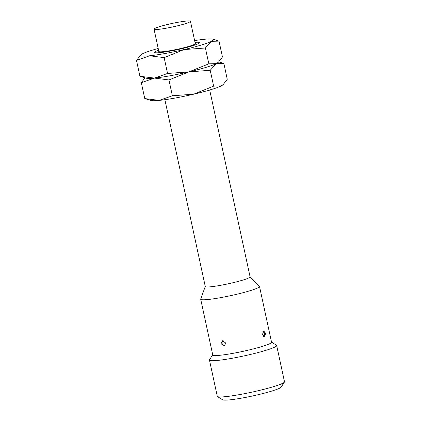<?xml version="1.0" encoding="UTF-8"?>
<svg xmlns="http://www.w3.org/2000/svg" width="421" height="421" viewBox="0 0 421 421"><rect width="100%" height="100%" fill="white"/><g stroke="black" fill="none" stroke-linecap="round" stroke-linejoin="round"><path stroke-width="0.63" d="M212.721 354.824L209.542 359.713A34.38 3.268 -12.2 0 0 209.453 360.05L217.289 396.293A34.38 3.268 -12.2 0 0 217.51 396.561A34.38 3.268 -12.2 0 0 217.91 396.729A34.38 3.268 -12.2 0 0 252.884 391.935A34.38 3.268 -12.2 0 0 284.412 382.1A34.38 3.268 -12.2 0 0 284.501 381.758L276.665 345.52A34.38 3.268 -12.2 0 0 276.444 345.246L271.529 342.11M209.453 360.05A34.38 3.268 -12.2 0 0 210.074 360.492A34.38 3.268 -12.2 0 0 246.653 355.335A34.38 3.268 -12.2 0 0 276.665 345.52M217.51 396.561L222.588 399.803A30.086 2.858 -12.2 0 0 222.941 399.95A30.086 2.858 -12.2 0 0 253.542 395.751A30.086 2.858 -12.2 0 0 281.128 387.146L284.412 382.1M154.039 29.16L158.859 51.462A18.624 1.768 -12.2 0 0 159.196 51.699A18.624 1.768 -12.2 0 0 179.004 48.91A18.624 1.768 -12.2 0 0 195.265 43.589L190.439 21.287A18.624 1.768 -12.2 0 0 190.108 21.05A18.624 1.768 -12.2 0 0 170.294 23.844A18.624 1.768 -12.2 0 0 154.039 29.16A18.624 1.768 -12.2 0 0 154.37 29.402A18.624 1.768 -12.2 0 0 174.183 26.607A18.624 1.768 -12.2 0 0 190.439 21.287M164.89 99.698L205.285 286.543A22.923 2.179 -12.2 0 0 205.701 286.833A22.923 2.179 -12.2 0 0 230.082 283.396A22.923 2.179 -12.2 0 0 250.095 276.855L209.695 90.015M205.274 286.475L200.712 299.026A30.086 2.858 -12.2 0 0 200.696 299.205A30.086 2.858 -12.2 0 0 201.238 299.589A30.086 2.858 -12.2 0 0 233.245 295.079A30.086 2.858 -12.2 0 0 259.504 286.49A30.086 2.858 -12.2 0 0 259.415 286.333L250.079 276.792M200.696 299.205L212.752 354.961A30.086 2.858 -12.2 0 0 213.294 355.345A30.086 2.858 -12.2 0 0 245.296 350.835A30.086 2.858 -12.2 0 0 271.561 342.247L259.504 286.49M221.088 343.71L222.362 340.7L225.735 343.02L224.314 346.083L221.088 343.71M262.478 334.437L263.735 331.022L265.604 333.306L264.567 336.689L262.478 334.437M144.977 77.811L141.319 82.705L154.439 78.085L168.958 79.937L188.887 71.88A37.248 3.536 -12.2 0 0 216.331 63.624A37.248 3.536 -12.2 0 0 218.067 62.482M158.212 48.468A37.248 3.536 -12.2 0 0 142.614 53.73A37.248 3.536 -12.2 0 0 141.035 54.719L136.499 60.403L149.618 55.782L164.132 57.635L184.066 49.578L205.395 47.994L211.51 41.321L219.02 41.121L222.446 56.951L218.457 62.15L216.331 63.624L208.816 63.824L188.887 71.88L167.558 73.465L154.439 78.085A37.248 3.536 -12.2 0 1 146.15 78.18A37.248 3.536 -12.2 0 1 146.103 78.164A37.248 3.536 -12.2 0 1 146.055 78.148A37.248 3.536 -12.2 0 0 146.15 78.18A37.248 3.536 -12.2 0 0 154.439 78.085A37.248 3.536 -12.2 0 0 188.887 71.88L210.216 70.296L216.331 63.624L223.846 63.424L227.266 79.253L223.277 84.453L221.151 85.926A37.248 3.536 -12.2 0 0 222.73 84.937L223.277 84.453M150.876 100.451A37.248 3.536 -12.2 0 0 150.923 100.466A37.248 3.536 -12.2 0 0 150.971 100.477A37.248 3.536 -12.2 0 0 159.259 100.387L145.003 98.614M221.151 85.926L213.642 86.126L193.707 94.183A37.248 3.536 -12.2 0 0 221.151 85.926M193.707 94.183L172.378 95.767L159.259 100.387A37.248 3.536 -12.2 0 0 193.707 94.183M144.745 98.535L141.319 82.705M213.642 86.126L210.216 70.296M172.378 95.767L168.958 79.937M158.591 50.22A22.923 2.179 -12.2 0 0 154.802 52.551A22.923 2.179 -12.2 0 0 155.07 52.662A22.923 2.179 -12.2 0 0 178.388 49.468A22.923 2.179 -12.2 0 0 199.407 42.91A22.923 2.179 -12.2 0 0 199.049 42.389A22.923 2.179 -12.2 0 0 194.997 42.353M141.035 54.719A37.248 3.536 -12.2 0 0 141.33 55.877A37.248 3.536 -12.2 0 0 149.618 55.782A37.248 3.536 -12.2 0 0 184.066 49.578A37.248 3.536 -12.2 0 0 211.51 41.321A37.248 3.536 -12.2 0 0 212.842 39.19A37.248 3.536 -12.2 0 0 212.794 39.179A37.248 3.536 -12.2 0 0 204.506 39.269A37.248 3.536 -12.2 0 0 194.618 40.595M218.457 62.15L217.91 62.64A37.248 3.536 -12.2 0 1 216.331 63.624A37.248 3.536 -12.2 0 1 188.887 71.88A37.248 3.536 -12.2 0 1 154.439 78.085L140.182 76.312M139.919 76.233L136.499 60.403M208.816 63.824L205.395 47.994M167.558 73.465L164.132 57.635M158.838 51.378L157.928 52.783M223.114 340.584A2.863 2.863 0 0 0 224.972 345.688M263.641 336.416A2.863 2.863 0 0 0 262.936 331.559M195.244 43.51L196.66 44.41M218.788 61.845L223.714 63.382M150.923 100.466L144.871 98.577M212.842 39.19L218.894 41.079M146.103 78.164L140.051 76.275"/></g></svg>
